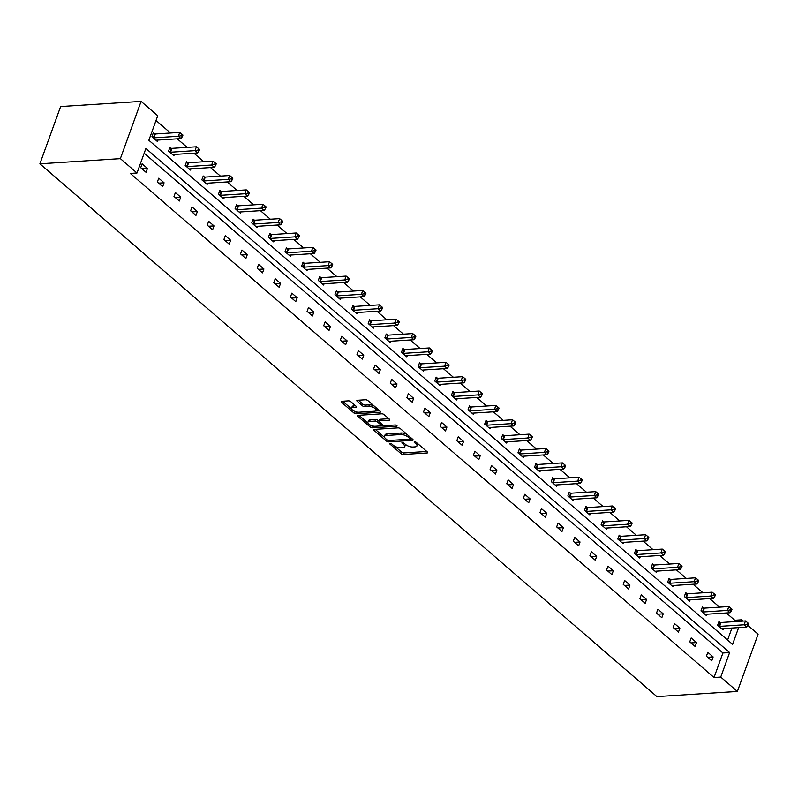 <?xml version="1.0" encoding="UTF-8"?>
<svg xmlns="http://www.w3.org/2000/svg" width="798" height="798" viewBox="0 0 798 798"><rect width="100%" height="100%" fill="white"/><g stroke="black" fill="none" stroke-linecap="round" stroke-linejoin="round"><path stroke-width="1.2" d="M390.102 443.369A1.237 0.509 -160.1 0 0 389.673 443.578A1.237 0.509 -160.1 0 0 389.913 444.057L401.035 453.663A1.766 0.718 -160.1 0 0 403.399 454.481L427.1 452.965A1.766 0.718 -160.1 0 0 427.718 452.656A1.766 0.718 -160.1 0 0 427.369 451.967L416.247 442.361A1.237 0.509 -160.1 0 0 414.591 441.793A1.237 0.509 -160.1 0 0 414.162 442.002A1.237 0.509 -160.1 0 0 414.401 442.481L415.838 443.728A5.666 2.314 -160.1 0 1 416.955 445.922A5.666 2.314 -160.1 0 1 414.98 446.89L413.005 447.02A5.666 2.314 -160.1 0 1 405.444 444.396L404.007 443.149A1.237 0.509 -160.1 0 0 402.352 442.581A1.237 0.509 -160.1 0 0 401.913 442.79A1.237 0.509 -160.1 0 0 402.162 443.269L403.598 444.516A5.666 2.314 -160.1 0 1 404.716 446.71A5.666 2.314 -160.1 0 1 402.741 447.678L400.766 447.808A5.666 2.314 -160.1 0 1 393.195 445.184L391.758 443.937A1.237 0.509 -160.1 0 0 390.102 443.369M350.801 401.673A1.766 0.718 -160.1 0 0 348.437 400.855L341.793 401.274A1.766 0.718 -160.1 0 0 341.175 401.584A1.766 0.718 -160.1 0 0 341.524 402.272L353.873 412.935A1.766 0.718 -160.1 0 0 356.237 413.753L379.938 412.237A1.766 0.718 -160.1 0 0 380.556 411.928A1.766 0.718 -160.1 0 0 380.207 411.239L367.858 400.576A1.766 0.718 -160.1 0 0 365.494 399.758L357.464 400.277A1.766 0.718 -160.1 0 0 356.846 400.576A1.766 0.718 -160.1 0 0 357.195 401.264L362.482 405.823A1.766 0.718 -160.1 0 0 364.836 406.651L368.826 406.391A4.738 1.935 -160.1 0 1 373.873 407.708A4.738 1.935 -160.1 0 1 376.077 410.421A4.738 1.935 -160.1 0 1 374.422 411.229L358.821 412.227A4.738 1.935 -160.1 0 1 353.773 410.91A4.738 1.935 -160.1 0 1 351.569 408.197A4.738 1.935 -160.1 0 1 353.225 407.389L355.818 407.229A1.766 0.718 -160.1 0 0 356.437 406.92A1.766 0.718 -160.1 0 0 356.088 406.232L350.801 401.673M137.017 173.006L120.378 158.642L39.9 163.809L656.904 696.614L737.372 691.447L720.734 677.083L729.611 652.555L145.894 148.478L137.017 173.006L130.303 173.435L714.03 677.512L720.734 677.083M374.352 429.394A1.766 0.718 -160.1 0 0 373.733 429.693A1.766 0.718 -160.1 0 0 374.082 430.381L386.431 441.055A1.766 0.718 -160.1 0 0 388.796 441.873L412.496 440.346A1.766 0.718 -160.1 0 0 413.115 440.047A1.766 0.718 -160.1 0 0 412.766 439.359L400.416 428.696A1.766 0.718 -160.1 0 0 398.052 427.878L374.352 429.394M370.152 426.99L357.803 416.327A1.766 0.718 -160.1 0 1 357.454 415.638A1.766 0.718 -160.1 0 1 358.073 415.339L381.773 413.813A1.766 0.718 -160.1 0 1 384.137 414.631L389.424 419.199A1.766 0.718 -160.1 0 1 389.763 419.888A1.766 0.718 -160.1 0 1 389.155 420.187L379.539 420.805A1.766 0.718 -160.1 0 0 378.92 421.105A1.766 0.718 -160.1 0 0 379.269 421.793L382.781 424.825A1.766 0.718 -160.1 0 0 385.145 425.643L395.15 424.995A1.237 0.509 -160.1 0 1 396.466 425.344A1.237 0.509 -160.1 0 1 397.045 426.052A1.237 0.509 -160.1 0 1 396.616 426.262L372.516 427.808A1.766 0.718 -160.1 0 1 370.152 426.99L370.721 425.444L370.222 425.015M738.639 627.617L732.584 644.355L148.857 140.278L157.735 115.75L141.096 101.386L60.628 106.553L39.9 163.809M171.151 148.278L169.954 147.251L168.558 151.121L173.884 155.72L174.343 154.453M204.428 177.016L203.231 175.989L201.834 179.849L207.161 184.458L207.62 183.191M237.704 205.754L236.507 204.717L235.111 208.587L240.437 213.196L240.896 211.929M270.981 234.482L269.784 233.455L268.387 237.325L273.714 241.934L274.173 240.667M304.257 263.22L303.06 262.193L301.664 266.063L306.991 270.662L307.449 269.395M337.534 291.958L336.337 290.931L334.941 294.801L340.267 299.4L340.726 298.133M370.811 320.696L369.614 319.669L368.217 323.529L373.544 328.138L374.003 326.871M404.087 349.434L402.89 348.397L401.494 352.267L406.82 356.876L407.279 355.609M437.364 378.162L436.167 377.135L434.77 381.005L440.097 385.614L440.556 384.347M470.64 406.9L469.443 405.873L468.047 409.743L473.374 414.342L473.832 413.075M503.917 435.638L502.72 434.611L501.324 438.481L506.65 443.08L507.109 441.813M537.184 464.376L535.997 463.339L534.59 467.209L539.927 471.818L540.386 470.551M570.46 493.114L569.273 492.077L567.867 495.947L573.203 500.555L573.662 499.289M603.737 521.842L602.55 520.815L601.143 524.685L606.48 529.293L606.939 528.027M637.013 550.58L635.826 549.553L634.42 553.423L639.757 558.021L640.215 556.755M670.29 579.318L669.103 578.291L667.697 582.151L673.033 586.759L673.492 585.493M703.567 608.056L702.38 607.019L700.973 610.889L706.31 615.497L706.769 614.231M727.596 640.046L731.936 628.046M734.25 621.652L734.759 620.255L726.32 612.974M719.587 607.158L709.681 598.61M702.948 592.784L693.043 584.236M686.31 578.42L676.405 569.872M669.672 564.046L659.766 555.508M653.033 549.682L643.128 541.134M636.395 535.318L626.49 526.77M619.757 520.944L609.852 512.396M603.118 506.58L593.213 498.032M586.48 492.216L576.575 483.668M569.842 477.842L559.937 469.294M553.204 463.478L543.298 454.93M536.565 449.104L526.66 440.556M519.927 434.74L510.022 426.192M503.289 420.376L493.383 411.828M486.65 406.002L476.745 397.454M470.012 391.638L460.107 383.09M453.374 377.264L443.469 368.716M436.735 362.9L426.83 354.352M420.097 348.536L410.192 339.988M403.459 334.163L393.554 325.614M386.821 319.799L376.915 311.25M370.182 305.425L360.277 296.876M353.544 291.061L343.639 282.512M336.906 276.697L327 268.148M320.267 262.323L310.372 253.774M303.629 247.959L293.734 239.41M286.991 233.585L277.096 225.036M270.352 219.221L260.457 210.672M253.714 204.857L243.819 196.308M237.076 190.483L227.181 181.934M220.438 176.119L210.542 167.57M203.799 161.745L193.904 153.196M187.161 147.381L177.266 138.832M170.523 133.017L156.019 120.488M720.205 622.42L719.018 621.393L717.611 625.263L722.948 629.861L723.407 628.595M686.928 593.682L685.741 592.655L684.335 596.525L689.672 601.133L690.13 599.867M653.652 564.954L652.465 563.917L651.058 567.787L656.395 572.395L656.854 571.129M620.375 536.216L619.188 535.179L617.782 539.049L623.118 543.657L623.577 542.391M587.099 507.478L585.912 506.451L584.505 510.311L589.842 514.919L590.301 513.653M553.822 478.74L552.635 477.713L551.228 481.583L556.565 486.182L557.024 484.915M520.555 450.002L519.358 448.975L517.962 452.845L523.288 457.454L523.747 456.187M487.279 421.274L486.082 420.237L484.685 424.107L490.012 428.716L490.471 427.449M454.002 392.536L452.805 391.499L451.409 395.369L456.735 399.978L457.194 398.711M420.726 363.798L419.529 362.771L418.132 366.641L423.459 371.24L423.918 369.973M387.449 335.06L386.252 334.033L384.855 337.903L390.182 342.502L390.641 341.235M354.172 306.322L352.975 305.295L351.579 309.165L356.906 313.774L357.364 312.507M320.896 277.594L319.699 276.557L318.302 280.427L323.629 285.036L324.088 283.769M287.619 248.856L286.422 247.829L285.026 251.689L290.352 256.298L290.811 255.031M254.343 220.118L253.146 219.091L251.749 222.961L257.076 227.56L257.535 226.293M221.066 191.38L219.869 190.353L218.472 194.223L223.799 198.822L224.258 197.555M187.789 162.642L186.592 161.615L185.196 165.485L190.523 170.094L190.981 168.827M154.513 133.914L153.316 132.877L151.919 136.747L157.246 141.356L157.705 140.089M734.759 620.255L741.462 619.827L742.928 621.093M747.906 625.393L758.1 634.191L737.372 691.447M141.096 101.386L120.378 158.642M740.953 621.223L741.462 619.827M714.03 677.512L722.908 652.983L144.179 153.216M722.908 652.983L729.611 652.555M142.114 163.829L147.45 168.438L146.044 172.298L140.717 167.7L142.114 163.829M158.752 178.193L164.089 182.802L162.682 186.672L157.356 182.064L158.752 178.193M175.39 192.567L180.727 197.166L179.321 201.036L173.994 196.438L175.39 192.567M192.029 206.931L197.365 211.54L195.959 215.41L190.632 210.802L192.029 206.931M208.667 221.305L214.004 225.904L212.597 229.774L207.271 225.166L208.667 221.305M225.305 235.669L230.642 240.278L229.235 244.138L223.909 239.54L225.305 235.669M241.944 250.033L247.28 254.642L245.874 258.512L240.547 253.904L241.944 250.033M258.582 264.407L263.919 269.006L262.512 272.876L257.185 268.278L258.582 264.407M275.22 278.771L280.557 283.38L279.15 287.25L273.824 282.642L275.22 278.771M291.859 293.145L297.195 297.744L295.789 301.614L290.452 297.006L291.859 293.145M308.497 307.509L313.823 312.118L312.427 315.978L307.09 311.38L308.497 307.509M325.135 321.873L330.462 326.482L329.065 330.352L323.729 325.744L325.135 321.873M341.773 336.247L347.1 340.846L345.704 344.716L340.367 340.118L341.773 336.247M358.412 350.611L363.738 355.22L362.342 359.09L357.005 354.482L358.412 350.611M375.05 364.985L380.377 369.584L378.98 373.454L373.644 368.846L375.05 364.985M391.688 379.349L397.015 383.958L395.618 387.818L390.282 383.22L391.688 379.349M408.327 393.713L413.653 398.322L412.257 402.192L406.92 397.584L408.327 393.713M424.965 408.087L430.292 412.686L428.895 416.556L423.558 411.958L424.965 408.087M441.603 422.451L446.93 427.06L445.533 430.93L440.197 426.322L441.603 422.451M458.242 436.815L463.568 441.424L462.172 445.294L456.835 440.686L458.242 436.815M474.88 451.189L480.206 455.798L478.81 459.658L473.473 455.06L474.88 451.189M491.518 465.553L496.845 470.162L495.448 474.032L490.112 469.424L491.518 465.553M508.156 479.927L513.483 484.526L512.087 488.396L506.75 483.797L508.156 479.927M524.795 494.291L530.121 498.9L528.725 502.77L523.388 498.161L524.795 494.291M541.433 508.655L546.76 513.264L545.363 517.134L540.027 512.525L541.433 508.655M558.071 523.029L563.398 527.638L562.001 531.498L556.665 526.899L558.071 523.029M574.71 537.393L580.036 542.002L578.64 545.872L573.303 541.263L574.71 537.393M591.348 551.767L596.675 556.366L595.278 560.236L589.941 555.627L591.348 551.767M607.986 566.131L613.313 570.74L611.916 574.61L606.58 570.001L607.986 566.131M624.625 580.495L629.951 585.104L628.555 588.974L623.218 584.365L624.625 580.495M641.263 594.869L646.589 599.478L645.193 603.338L639.856 598.739L641.263 594.869M657.901 609.233L663.228 613.842L661.831 617.712L656.495 613.103L657.901 609.233M674.539 623.607L679.866 628.206L678.47 632.076L673.133 627.467L674.539 623.607M691.178 637.971L696.504 642.58L695.108 646.45L689.771 641.841L691.178 637.971M707.816 652.335L713.143 656.944L711.746 660.814L706.41 656.205L707.816 652.335M713.143 656.944L707.676 657.293M696.504 642.58L691.038 642.929M679.866 628.206L674.4 628.565M663.228 613.842L657.761 614.191M646.589 599.478L641.123 599.827M629.951 585.104L624.485 585.453M613.313 570.74L607.847 571.089M596.675 556.366L591.208 556.725M580.036 542.002L574.57 542.351M563.398 527.638L557.932 527.987M546.76 513.264L541.293 513.613M530.121 498.9L524.655 499.249M513.483 484.526L508.017 484.885M496.845 470.162L491.378 470.511M480.206 455.798L474.74 456.147M463.568 441.424L458.102 441.773M446.93 427.06L441.464 427.409M430.292 412.686L424.825 413.045M413.653 398.322L408.187 398.671M397.015 383.958L391.549 384.307M380.377 369.584L374.91 369.933M363.738 355.22L358.272 355.569M347.1 340.846L341.634 341.205M330.462 326.482L324.995 326.831M313.823 312.118L308.357 312.467M297.195 297.744L291.719 298.093M280.557 283.38L275.081 283.729M263.919 269.006L258.442 269.365M247.28 254.642L241.804 254.991M230.642 240.278L225.166 240.627M214.004 225.904L208.527 226.253M197.365 211.54L191.889 211.889M180.727 197.166L175.251 197.525M164.089 182.802L158.612 183.151M147.45 168.438L141.974 168.787M404.716 446.71L405.274 445.164A5.666 2.314 -160.1 0 0 405.145 444.137M416.955 445.922L417.514 444.376A5.666 2.314 -160.1 0 0 417.384 443.349M394.87 446.311L401.603 452.117A1.766 0.718 -160.1 0 0 403.968 452.935L426.79 451.469M410.002 439L412.187 438.86M375.22 429.334L384.626 437.454M387.13 439.937A1.237 0.509 -160.1 0 0 388.786 440.516L409.583 439.179A1.237 0.509 -160.1 0 0 410.012 438.96A1.237 0.509 -160.1 0 0 409.773 438.481L408.257 437.174A5.666 2.314 -160.1 0 0 400.686 434.551L386.471 435.469A5.666 2.314 -160.1 0 0 384.496 436.426A5.666 2.314 -160.1 0 0 385.614 438.631L387.13 439.937M410.142 437.633A1.237 0.509 -160.1 0 0 410.561 437.454L410.012 438.96M407.14 434.501A5.666 2.314 -160.1 0 0 401.254 433.005L400.686 434.551M384.496 436.426L385.055 434.88A5.666 2.314 -160.1 0 1 387.03 433.913L401.254 433.005M368.028 423.13L358.94 415.279M388.835 418.701L380.097 419.259A1.766 0.718 -160.1 0 0 379.479 419.558L378.92 421.105M384.267 425.543L381.205 425.743M373.823 426.222L373.075 426.262L372.516 427.808M369.564 421.444A4.738 1.935 -160.1 0 0 367.918 422.252A4.738 1.935 -160.1 0 0 370.122 424.965A4.738 1.935 -160.1 0 0 375.17 426.282L380.666 425.933A1.766 0.718 -160.1 0 0 381.284 425.623A1.766 0.718 -160.1 0 0 380.935 424.945L377.424 421.913A1.766 0.718 -160.1 0 0 375.06 421.095L369.564 421.444L370.122 419.898A4.738 1.935 -160.1 0 0 368.476 420.706L367.918 422.252M381.284 425.623L381.843 424.077A1.766 0.718 -160.1 0 0 381.853 424.027M370.122 419.898L375.619 419.549A1.766 0.718 -160.1 0 1 377.983 420.366L378.91 421.164M370.721 425.444A1.766 0.718 -160.1 0 0 373.075 426.262M351.569 408.197L352.127 406.651A4.738 1.935 -160.1 0 1 353.783 405.843L355.509 405.733M376.077 410.421L376.636 408.875A4.738 1.935 -160.1 0 0 376.566 408.107M374.152 406.012A4.738 1.935 -160.1 0 0 369.384 404.845L368.826 406.391M358.332 400.217L363.04 404.277A1.766 0.718 -160.1 0 0 365.404 405.095L369.384 404.845M354.063 411.06L354.442 411.389A1.766 0.718 -160.1 0 0 356.796 412.207L357.474 412.167M375.449 411.01L379.629 410.741M342.661 401.224L351.639 408.965M721.751 628.834L721.891 628.764A1.805 0.738 19.9 0 1 722.31 628.664L746.719 627.098L744.055 624.794L745.462 620.934L721.043 622.5A1.805 0.738 19.9 0 1 720.464 622.46L718.729 622.181M747.018 624.216L748.085 625.133L748.644 623.587L747.576 622.669L747.018 624.216L744.055 624.794L719.646 626.37A1.805 0.738 19.9 0 1 719.068 626.33L718.808 626.29M748.085 625.133L746.719 627.098M745.462 620.934L747.576 622.669M705.113 614.47L705.252 614.4A1.805 0.738 19.9 0 1 705.671 614.3L730.08 612.734L727.417 610.43L728.823 606.56L704.405 608.126A1.805 0.738 19.9 0 1 703.826 608.096L702.09 607.817M730.379 609.852L731.447 610.769L732.005 609.223L730.938 608.305L730.379 609.852L727.417 610.43L703.008 611.996A1.805 0.738 19.9 0 1 702.43 611.966L702.17 611.926M731.447 610.769L730.08 612.734M728.823 606.56L730.938 608.305M688.475 600.096L688.614 600.036A1.805 0.738 19.9 0 1 689.033 599.936L713.442 598.36L710.779 596.066L712.185 592.196L687.766 593.762A1.805 0.738 19.9 0 1 687.188 593.732L685.452 593.443M713.741 595.478L714.809 596.405L715.367 594.859L714.3 593.931L713.741 595.478L710.779 596.066L686.37 597.632A1.805 0.738 19.9 0 1 685.791 597.592L685.532 597.552M714.809 596.405L713.442 598.36M712.185 592.196L714.3 593.931M671.836 585.732L671.976 585.662A1.805 0.738 19.9 0 1 672.395 585.562L696.804 583.996L694.14 581.692L695.547 577.822L671.128 579.398A1.805 0.738 19.9 0 1 670.549 579.358L668.814 579.079M697.103 581.114L698.17 582.031L698.729 580.485L697.661 579.567L697.103 581.114L694.14 581.692L669.731 583.258A1.805 0.738 19.9 0 1 669.153 583.228L668.894 583.188M698.17 582.031L696.804 583.996M695.547 577.822L697.661 579.567M655.198 571.358L655.338 571.298A1.805 0.738 19.9 0 1 655.756 571.198L680.165 569.632L677.502 567.328L678.908 563.458L654.49 565.024A1.805 0.738 19.9 0 1 653.911 564.994L652.175 564.715M680.465 566.75L681.532 567.667L682.091 566.121L681.023 565.193L680.465 566.75L677.502 567.328L653.093 568.894A1.805 0.738 19.9 0 1 652.515 568.864L652.255 568.814M681.532 567.667L680.165 569.632M678.908 563.458L681.023 565.193M638.56 556.994L638.699 556.924A1.805 0.738 19.9 0 1 639.118 556.824L663.527 555.258L660.864 552.954L662.27 549.094L637.851 550.66A1.805 0.738 19.9 0 1 637.273 550.62L635.537 550.341M663.826 552.376L664.894 553.293L665.452 551.747L664.385 550.829L663.826 552.376L660.864 552.954L636.455 554.53A1.805 0.738 19.9 0 1 635.876 554.49L635.617 554.45M664.894 553.293L663.527 555.258M662.27 549.094L664.385 550.829M621.921 542.63L622.061 542.56A1.805 0.738 19.9 0 1 622.48 542.46L646.889 540.894L644.225 538.59L645.632 534.72L621.213 536.286A1.805 0.738 19.9 0 1 620.635 536.256L618.899 535.977M647.188 538.012L648.255 538.929L648.814 537.383L647.747 536.465L647.188 538.012L644.225 538.59L619.817 540.156A1.805 0.738 19.9 0 1 619.238 540.126L618.979 540.086M648.255 538.929L646.889 540.894M645.632 534.72L647.747 536.465M605.283 528.256L605.423 528.196A1.805 0.738 19.9 0 1 605.842 528.096L630.25 526.53L627.587 524.226L628.994 520.356L604.575 521.922A1.805 0.738 19.9 0 1 603.996 521.892L602.261 521.613M630.55 523.638L631.617 524.565L632.176 523.019L631.108 522.091L630.55 523.638L627.587 524.226L603.178 525.792A1.805 0.738 19.9 0 1 602.6 525.752L602.34 525.712M631.617 524.565L630.25 526.53M628.994 520.356L631.108 522.091M588.645 513.892L588.784 513.822A1.805 0.738 19.9 0 1 589.203 513.722L613.622 512.156L610.949 509.852L612.355 505.982L587.936 507.558A1.805 0.738 19.9 0 1 587.368 507.518L585.622 507.239M613.911 509.274L614.979 510.191L615.537 508.645L614.47 507.728L613.911 509.274L610.949 509.852L586.54 511.418A1.805 0.738 19.9 0 1 585.961 511.388L585.702 511.348M614.979 510.191L613.622 512.156M612.355 505.982L614.47 507.728M572.006 499.518L572.146 499.458A1.805 0.738 19.9 0 1 572.565 499.358L596.984 497.792L594.31 495.488L595.717 491.618L571.298 493.184A1.805 0.738 19.9 0 1 570.73 493.154L568.984 492.875M597.273 494.91L598.34 495.827L598.899 494.281L597.832 493.354L597.273 494.91L594.31 495.488L569.902 497.054A1.805 0.738 19.9 0 1 569.323 497.024L569.064 496.974M598.34 495.827L596.984 497.792M595.717 491.618L597.832 493.354M555.368 485.154L555.508 485.084A1.805 0.738 19.9 0 1 555.927 484.985L580.346 483.418L577.672 481.114L579.079 477.254L554.66 478.82A1.805 0.738 19.9 0 1 554.091 478.78L552.346 478.501M580.635 480.536L581.702 481.453L582.261 479.907L581.193 478.99L580.635 480.536L577.672 481.114L553.263 482.69A1.805 0.738 19.9 0 1 552.685 482.65L552.425 482.61M581.702 481.453L580.346 483.418M579.079 477.254L581.193 478.99M538.73 470.79L538.869 470.72A1.805 0.738 19.9 0 1 539.288 470.621L563.707 469.054L561.034 466.75L562.44 462.88L538.022 464.446A1.805 0.738 19.9 0 1 537.453 464.416L535.707 464.137M563.996 466.172L565.064 467.089L565.622 465.543L564.555 464.626L563.996 466.172L561.034 466.75L536.625 468.316A1.805 0.738 19.9 0 1 536.047 468.286L535.787 468.246M565.064 467.089L563.707 469.054M562.44 462.88L564.555 464.626M522.101 456.416L522.231 456.356A1.805 0.738 19.9 0 1 522.65 456.257L547.069 454.69L544.396 452.386L545.802 448.516L521.383 450.082A1.805 0.738 19.9 0 1 520.815 450.052L519.069 449.773M547.358 451.798L548.425 452.725L548.984 451.179L547.917 450.252L547.358 451.798L544.396 452.386L519.987 453.952A1.805 0.738 19.9 0 1 519.408 453.912L519.149 453.872M548.425 452.725L547.069 454.69M545.802 448.516L547.917 450.252M505.463 442.052L505.593 441.982A1.805 0.738 19.9 0 1 506.012 441.883L530.431 440.316L527.757 438.012L529.164 434.142L504.745 435.718A1.805 0.738 19.9 0 1 504.176 435.678L502.431 435.399M530.72 437.434L531.787 438.351L532.346 436.805L531.288 435.888L530.72 437.434L527.757 438.012L503.348 439.578A1.805 0.738 19.9 0 1 502.77 439.548L502.511 439.508M531.787 438.351L530.431 440.316M529.164 434.142L531.288 435.888M488.825 427.678L488.955 427.618A1.805 0.738 19.9 0 1 489.374 427.519L513.792 425.952L511.119 423.648L512.525 419.778L488.107 421.344A1.805 0.738 19.9 0 1 487.538 421.314L485.792 421.035M514.082 423.07L515.149 423.987L515.707 422.441L514.65 421.514L514.082 423.07L511.119 423.648L486.71 425.214A1.805 0.738 19.9 0 1 486.132 425.184L485.872 425.135M515.149 423.987L513.792 425.952M512.525 419.778L514.65 421.514M472.187 413.314L472.316 413.244A1.805 0.738 19.9 0 1 472.735 413.145L497.154 411.578L494.481 409.284L495.887 405.414L471.468 406.98A1.805 0.738 19.9 0 1 470.9 406.94L469.154 406.661M497.443 408.696L498.511 409.623L499.069 408.067L498.012 407.15L497.443 408.696L494.481 409.284L470.072 410.85A1.805 0.738 19.9 0 1 469.493 410.81L469.234 410.771M498.511 409.623L497.154 411.578M495.887 405.414L498.012 407.15M455.548 398.95L455.678 398.88A1.805 0.738 19.9 0 1 456.097 398.781L480.516 397.214L477.842 394.91L479.249 391.04L454.84 392.606A1.805 0.738 19.9 0 1 454.262 392.576L452.516 392.297M480.805 394.332L481.872 395.249L482.431 393.703L481.374 392.786L480.805 394.332L477.842 394.91L453.434 396.476A1.805 0.738 19.9 0 1 452.855 396.446L452.596 396.406M481.872 395.249L480.516 397.214M479.249 391.04L481.374 392.786M438.91 384.576L439.04 384.516A1.805 0.738 19.9 0 1 439.459 384.417L463.877 382.85L461.204 380.546L462.611 376.676L438.202 378.242A1.805 0.738 19.9 0 1 437.623 378.212L435.878 377.933M464.167 379.958L465.234 380.885L465.793 379.339L464.735 378.412L464.167 379.958L461.204 380.546L436.795 382.112A1.805 0.738 19.9 0 1 436.217 382.072L435.957 382.033M465.234 380.885L463.877 382.85M462.611 376.676L464.735 378.412M422.272 370.212L422.401 370.142A1.805 0.738 19.9 0 1 422.82 370.043L447.239 368.476L444.566 366.172L445.972 362.302L421.563 363.878A1.805 0.738 19.9 0 1 420.985 363.838L419.239 363.559M447.528 365.594L448.596 366.511L449.154 364.965L448.097 364.048L447.528 365.594L444.566 366.172L420.157 367.738A1.805 0.738 19.9 0 1 419.578 367.708L419.319 367.669M448.596 366.511L447.239 368.476M445.972 362.302L448.097 364.048M405.633 355.848L405.763 355.778A1.805 0.738 19.9 0 1 406.182 355.679L430.601 354.113L427.928 351.808L429.334 347.938L404.925 349.504A1.805 0.738 19.9 0 1 404.347 349.474L402.601 349.195M430.89 351.23L431.957 352.147L432.516 350.601L431.459 349.674L430.89 351.23L427.928 351.808L403.519 353.374A1.805 0.738 19.9 0 1 402.94 353.344L402.681 353.295M431.957 352.147L430.601 354.113M429.334 347.938L431.459 349.674M388.995 341.474L389.125 341.404A1.805 0.738 19.9 0 1 389.544 341.305L413.963 339.739L411.289 337.444L412.696 333.574L388.287 335.14A1.805 0.738 19.9 0 1 387.708 335.1L385.963 334.821M414.252 336.856L415.319 337.783L415.878 336.227L414.82 335.31L414.252 336.856L411.289 337.444L386.88 339.01A1.805 0.738 19.9 0 1 386.302 338.97L386.042 338.931M415.319 337.783L413.963 339.739M412.696 333.574L414.82 335.31M372.357 327.11L372.486 327.04A1.805 0.738 19.9 0 1 372.905 326.941L397.324 325.375L394.651 323.07L396.057 319.2L371.649 320.766A1.805 0.738 19.9 0 1 371.07 320.736L369.324 320.457M397.613 322.492L398.681 323.409L399.249 321.863L398.182 320.946L397.613 322.492L394.651 323.07L370.242 324.636A1.805 0.738 19.9 0 1 369.664 324.606L369.404 324.567M398.681 323.409L397.324 325.375M396.057 319.2L398.182 320.946M355.718 312.736L355.848 312.676A1.805 0.738 19.9 0 1 356.267 312.577L380.686 311.011L378.013 308.706L379.419 304.836L355.01 306.402A1.805 0.738 19.9 0 1 354.432 306.372L352.686 306.093M380.975 308.118L382.043 309.045L382.611 307.499L381.544 306.572L380.975 308.118L378.013 308.706L353.604 310.272A1.805 0.738 19.9 0 1 353.025 310.232L352.766 310.193M382.043 309.045L380.686 311.011M379.419 304.836L381.544 306.572M339.08 298.372L339.21 298.302A1.805 0.738 19.9 0 1 339.629 298.203L364.048 296.637L361.374 294.332L362.781 290.472L338.372 292.038A1.805 0.738 19.9 0 1 337.793 291.998L336.048 291.719M364.337 293.754L365.404 294.671L365.973 293.125L364.905 292.208L364.337 293.754L361.374 294.332L336.965 295.898A1.805 0.738 19.9 0 1 336.387 295.868L336.128 295.829M365.404 294.671L364.048 296.637M362.781 290.472L364.905 292.208M322.442 284.008L322.572 283.938A1.805 0.738 19.9 0 1 322.991 283.839L347.409 282.273L344.736 279.968L346.142 276.098L321.734 277.664A1.805 0.738 19.9 0 1 321.155 277.634L319.409 277.355M347.699 279.39L348.766 280.307L349.334 278.761L348.267 277.834L347.699 279.39L344.736 279.968L320.327 281.534A1.805 0.738 19.9 0 1 319.749 281.504L319.489 281.455M348.766 280.307L347.409 282.273M346.142 276.098L348.267 277.834M305.804 269.634L305.933 269.564A1.805 0.738 19.9 0 1 306.362 269.475L330.771 267.899L328.098 265.604L329.504 261.734L305.095 263.3A1.805 0.738 19.9 0 1 304.517 263.26L302.771 262.981M331.06 265.016L332.128 265.943L332.696 264.387L331.629 263.47L331.06 265.016L328.098 265.604L303.689 267.17A1.805 0.738 19.9 0 1 303.11 267.131L302.851 267.091M332.128 265.943L330.771 267.899M329.504 261.734L331.629 263.47M289.165 255.27L289.295 255.2A1.805 0.738 19.9 0 1 289.724 255.101L314.133 253.535L311.459 251.23L312.866 247.36L288.457 248.926A1.805 0.738 19.9 0 1 287.879 248.896L286.133 248.617M314.422 250.652L315.489 251.57L316.058 250.023L314.991 249.106L314.422 250.652L311.459 251.23L287.051 252.796A1.805 0.738 19.9 0 1 286.472 252.767L286.213 252.727M315.489 251.57L314.133 253.535M312.866 247.36L314.991 249.106M272.527 240.896L272.657 240.836A1.805 0.738 19.9 0 1 273.086 240.737L297.494 239.171L294.821 236.866L296.228 232.996L271.819 234.562A1.805 0.738 19.9 0 1 271.24 234.532L269.495 234.253M297.784 236.278L298.851 237.206L299.42 235.659L298.352 234.732L297.784 236.278L294.821 236.866L270.412 238.432A1.805 0.738 19.9 0 1 269.834 238.393L269.574 238.353M298.851 237.206L297.494 239.171M296.228 232.996L298.352 234.732M255.889 226.532L256.018 226.462A1.805 0.738 19.9 0 1 256.447 226.363L280.856 224.797L278.183 222.492L279.589 218.632L255.18 220.198A1.805 0.738 19.9 0 1 254.602 220.158L252.856 219.879M281.145 221.914L282.213 222.832L282.781 221.285L281.714 220.368L281.145 221.914L278.183 222.492L253.774 224.058A1.805 0.738 19.9 0 1 253.195 224.029L252.936 223.989M282.213 222.832L280.856 224.797M279.589 218.632L281.714 220.368M239.25 212.168L239.38 212.098A1.805 0.738 19.9 0 1 239.809 211.999L264.218 210.433L261.545 208.128L262.951 204.258L238.542 205.824A1.805 0.738 19.9 0 1 237.964 205.794L236.218 205.515M264.517 207.55L265.574 208.468L266.143 206.921L265.076 206.004L264.517 207.55L261.545 208.128L237.136 209.694A1.805 0.738 19.9 0 1 236.557 209.665L236.298 209.615M265.574 208.468L264.218 210.433M262.951 204.258L265.076 206.004M222.612 197.794L222.742 197.724A1.805 0.738 19.9 0 1 223.171 197.635L247.579 196.059L244.906 193.764L246.313 189.894L221.904 191.46A1.805 0.738 19.9 0 1 221.325 191.42L219.58 191.141M247.879 193.176L248.936 194.104L249.505 192.547L248.437 191.63L247.879 193.176L244.906 193.764L220.497 195.33A1.805 0.738 19.9 0 1 219.919 195.291L219.659 195.251M248.936 194.104L247.579 196.059M246.313 189.894L248.437 191.63M205.974 183.43L206.103 183.36A1.805 0.738 19.9 0 1 206.532 183.261L230.941 181.695L228.268 179.39L229.674 175.52L205.266 177.086A1.805 0.738 19.9 0 1 204.687 177.056L202.941 176.777M231.24 178.812L232.298 179.73L232.866 178.183L231.799 177.266L231.24 178.812L228.268 179.39L203.859 180.956A1.805 0.738 19.9 0 1 203.281 180.927L203.021 180.887M232.298 179.73L230.941 181.695M229.674 175.52L231.799 177.266M189.335 169.056L189.465 168.996A1.805 0.738 19.9 0 1 189.894 168.897L214.303 167.331L211.63 165.026L213.036 161.156L188.627 162.722A1.805 0.738 19.9 0 1 188.049 162.692L186.303 162.413M214.602 164.438L215.66 165.366L216.228 163.819L215.161 162.892L214.602 164.438L211.63 165.026L187.221 166.592A1.805 0.738 19.9 0 1 186.642 166.553L186.383 166.513M215.66 165.366L214.303 167.331M213.036 161.156L215.161 162.892M172.697 154.692L172.827 154.622A1.805 0.738 19.9 0 1 173.256 154.523L197.665 152.957L194.991 150.652L196.398 146.792L171.989 148.358A1.805 0.738 19.9 0 1 171.41 148.318L169.665 148.039M197.964 150.074L199.021 150.992L199.59 149.445L198.522 148.528L197.964 150.074L194.991 150.652L170.582 152.228A1.805 0.738 19.9 0 1 170.004 152.189L169.745 152.149M199.021 150.992L197.665 152.957M196.398 146.792L198.522 148.528M156.059 140.328L156.189 140.258A1.805 0.738 19.9 0 1 156.617 140.159L181.026 138.593L178.353 136.288L179.759 132.418L155.351 133.984A1.805 0.738 19.9 0 1 154.772 133.954L153.026 133.675M181.326 135.71L182.383 136.628L182.951 135.081L181.884 134.164L181.326 135.71L178.353 136.288L153.944 137.855A1.805 0.738 19.9 0 1 153.366 137.825L153.106 137.775M182.383 136.628L181.026 138.593M179.759 132.418L181.884 134.164M390.172 443.359L389.913 444.057M414.651 441.793L414.401 442.481M402.411 442.581L402.162 443.269M404.067 443.209L403.598 444.516M416.317 442.421L415.838 443.728M427.439 452.027L427.1 452.965M403.968 452.935L403.399 454.481M401.603 452.117L401.035 453.663M412.835 439.419L412.496 440.346M389.304 440.476L388.796 441.873M386.91 439.748L386.431 441.055M374.442 429.384L374.082 430.381M410.242 437.184L409.773 438.481M408.726 435.868L408.257 437.174M387.03 433.913L386.471 435.469M358.162 415.329L357.803 416.327M389.484 419.259L389.155 420.187M380.097 419.259L379.539 420.805M396.845 425.613L396.616 426.262M381.404 423.638L380.935 424.945M377.983 420.366L377.424 421.913M375.619 419.549L375.06 421.095M356.157 406.302L355.818 407.229M353.783 405.843L353.225 407.389M365.404 405.095L364.836 406.651M363.04 404.277L362.482 405.823M357.554 400.267L357.195 401.264M380.277 411.309L379.938 412.237M356.796 412.207L356.237 413.753M354.442 411.389L353.873 412.935M341.883 401.274L341.524 402.272M721.043 622.5L719.646 626.37M720.464 622.46L719.068 626.33M704.405 608.126L703.008 611.996M703.826 608.096L702.43 611.966M687.766 593.762L686.37 597.632M687.188 593.732L685.791 597.592M671.128 579.398L669.731 583.258M670.549 579.358L669.153 583.228M654.49 565.024L653.093 568.894M653.911 564.994L652.515 568.864M637.851 550.66L636.455 554.53M637.273 550.62L635.876 554.49M621.213 536.286L619.817 540.156M620.635 536.256L619.238 540.126M604.575 521.922L603.178 525.792M603.996 521.892L602.6 525.752M587.936 507.558L586.54 511.418M587.368 507.518L585.961 511.388M571.298 493.184L569.902 497.054M570.73 493.154L569.323 497.024M554.66 478.82L553.263 482.69M554.091 478.78L552.685 482.65M538.022 464.446L536.625 468.316M537.453 464.416L536.047 468.286M521.383 450.082L519.987 453.952M520.815 450.052L519.408 453.912M504.745 435.718L503.348 439.578M504.176 435.678L502.77 439.548M488.107 421.344L486.71 425.214M487.538 421.314L486.132 425.184M471.468 406.98L470.072 410.85M470.9 406.94L469.493 410.81M454.84 392.606L453.434 396.476M454.262 392.576L452.855 396.446M438.202 378.242L436.795 382.112M437.623 378.212L436.217 382.072M421.563 363.878L420.157 367.738M420.985 363.838L419.578 367.708M404.925 349.504L403.519 353.374M404.347 349.474L402.94 353.344M388.287 335.14L386.88 339.01M387.708 335.1L386.302 338.97M371.649 320.766L370.242 324.636M371.07 320.736L369.664 324.606M355.01 306.402L353.604 310.272M354.432 306.372L353.025 310.232M338.372 292.038L336.965 295.898M337.793 291.998L336.387 295.868M321.734 277.664L320.327 281.534M321.155 277.634L319.749 281.504M305.095 263.3L303.689 267.17M304.517 263.26L303.11 267.131M288.457 248.926L287.051 252.796M287.879 248.896L286.472 252.767M271.819 234.562L270.412 238.432M271.24 234.532L269.834 238.393M255.18 220.198L253.774 224.058M254.602 220.158L253.195 224.029M238.542 205.824L237.136 209.694M237.964 205.794L236.557 209.665M221.904 191.46L220.497 195.33M221.325 191.42L219.919 195.291M205.266 177.086L203.859 180.956M204.687 177.056L203.281 180.927M188.627 162.722L187.221 166.592M188.049 162.692L186.642 166.553M171.989 148.358L170.582 152.228M171.41 148.318L170.004 152.189M155.351 133.984L153.944 137.855M154.772 133.954L153.366 137.825"/></g></svg>
